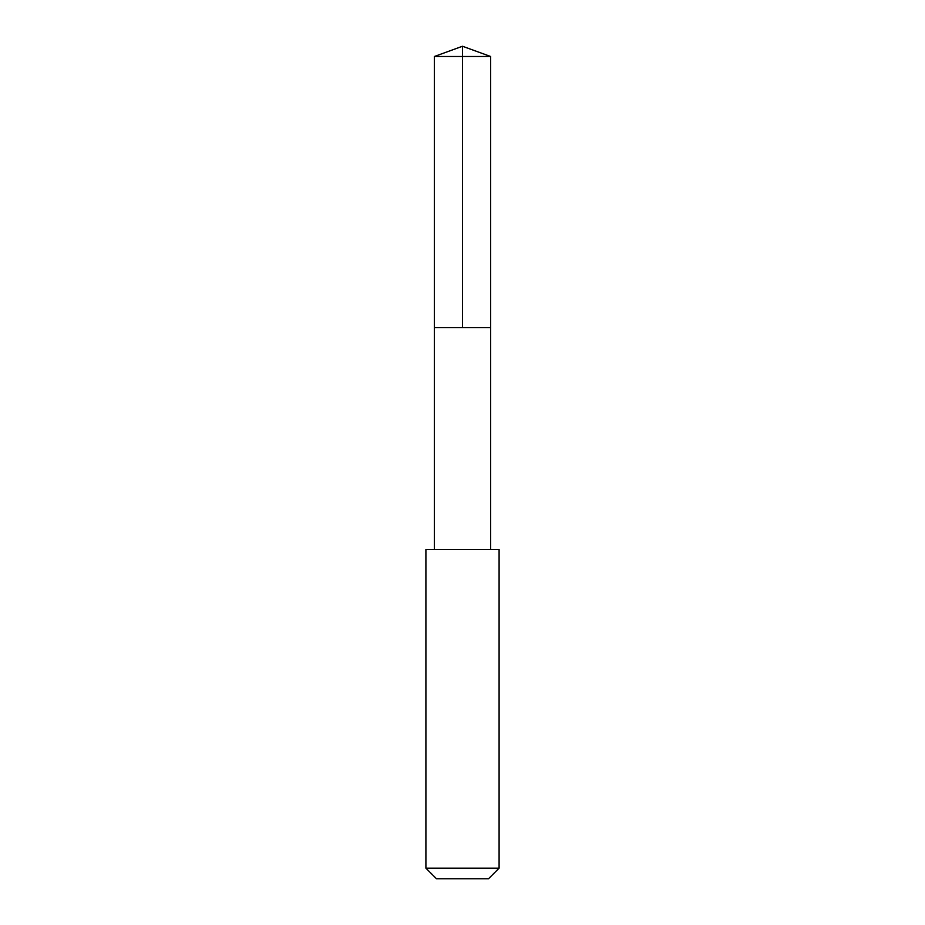 <?xml version="1.0" encoding="UTF-8"?>
<svg xmlns="http://www.w3.org/2000/svg" width="925" height="925" viewBox="0 0 925 925"><rect width="100%" height="100%" fill="white"/><g stroke="black" fill="none" stroke-linecap="round" stroke-linejoin="round"><path stroke-width="1.39" d="M434.368 327.566L490.632 327.566L490.632 56.494L434.368 56.494L434.368 327.566L490.632 327.566L490.62 549.392L434.38 549.392L434.368 327.566M486.018 549.404L425.905 549.404L425.905 868.182L499.095 868.182L499.095 549.404L486.018 549.404M499.095 868.182L488.527 878.75L436.473 878.75L425.905 868.182M434.368 56.494L462.5 46.25L462.5 327.566M462.5 46.25L490.632 56.494M434.38 549.392L425.905 549.404M490.62 549.392L499.095 549.404"/></g></svg>
